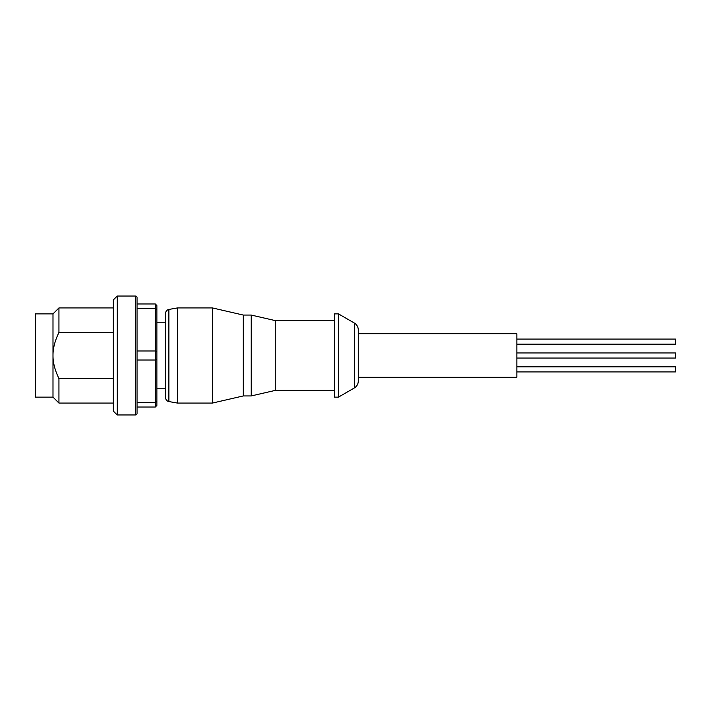 <?xml version="1.0" encoding="UTF-8"?>
<svg xmlns="http://www.w3.org/2000/svg" width="711" height="711" viewBox="0 0 711 711"><rect width="100%" height="100%" fill="white"/><g stroke="black" fill="none" stroke-linecap="round" stroke-linejoin="round"><path stroke-width="1.07" d="M516.861 339.085L675.45 339.085L675.45 344.16L516.861 344.16M516.861 366.84L675.45 366.84L675.45 371.915L516.861 371.915M516.861 352.958L675.45 352.958L675.45 358.042L516.861 358.042M155.282 303.961L137.045 303.961L137.045 297.616L137.045 413.384L137.045 308.467L155.282 308.467L155.282 303.961L156.873 305.543L156.873 309.569L155.282 308.467L155.282 350.994L156.873 351.474L156.873 359.526L155.282 360.006L155.282 350.994L137.045 350.994M137.045 413.384A1.582 1.582 0 0 1 135.463 414.966L135.463 296.034L117.226 296.034L117.226 414.966L113.253 411.002L113.253 299.998L117.226 296.034M137.045 297.616A1.582 1.582 0 0 0 135.463 296.034M113.253 378.536L58.942 378.536C54.934 370.333 52.952 362.654 52.996 355.5L52.996 313.871L35.55 313.871L35.55 397.129L52.996 397.129L52.996 355.5C52.952 348.346 54.934 340.667 58.942 332.464L58.942 307.925L52.996 313.871M358.273 333.69L516.861 333.69L516.861 377.31L358.273 377.31L358.273 333.69M168.871 401.555L168.871 309.445A3.964 3.964 0 0 0 165.592 313.347L165.592 397.653A3.964 3.964 0 0 0 168.871 401.555L177.483 403.075L212.385 403.075L212.385 307.925L243.295 315.062L243.295 395.938L251.232 395.938L251.232 315.062L275.273 320.608L275.273 390.392L334.49 390.392M168.871 309.445L177.483 307.925L177.483 403.075M338.454 313.871L334.49 313.871L334.49 397.129L338.454 397.129L338.454 313.871L354.309 323.025A7.928 7.928 0 0 1 358.273 329.895L358.273 381.105A7.928 7.928 0 0 1 354.309 387.975L338.454 397.129M113.253 403.075L58.942 403.075L58.942 378.536M58.942 332.464L113.253 332.464M156.873 401.431L156.873 405.457L155.282 407.039L155.282 402.533L156.873 401.431L156.873 359.526M137.045 402.533L155.282 402.533L155.282 360.006L137.045 360.006M155.282 407.039L137.045 407.039M156.873 351.474L156.873 309.569M354.309 323.025L354.309 387.975M165.592 322.199L156.873 322.199M275.273 320.608L334.49 320.608M275.273 390.392L251.232 395.938M243.295 315.062L251.232 315.062M243.295 395.938L212.385 403.075M177.483 307.925L212.385 307.925M52.996 397.129L58.942 403.075M113.253 307.925L58.942 307.925M135.463 414.966L117.226 414.966M165.592 388.801L156.873 388.801"/></g></svg>
